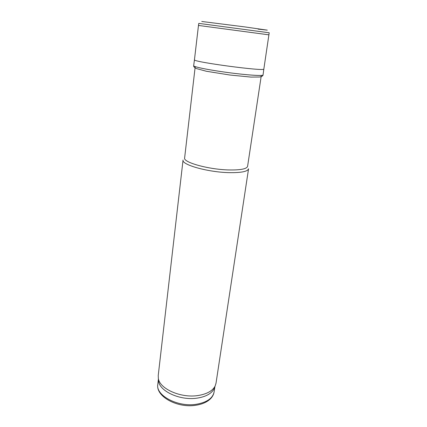 <?xml version="1.0" encoding="UTF-8"?>
<svg xmlns="http://www.w3.org/2000/svg" width="427" height="427" viewBox="0 0 427 427"><rect width="100%" height="100%" fill="white"/><g stroke="black" fill="none" stroke-linecap="round" stroke-linejoin="round"><path stroke-width="0.64" d="M195.208 66.612L184.624 157.926C182.953 162.361 208.734 169.567 229.171 169.957C240.668 170.133 246.806 168.921 247.591 166.327L261.319 75.435M229.411 172.647C241.362 172.802 247.745 171.51 248.562 168.766L216.009 383.249L215.117 386.061C212.497 390.983 206.743 394.148 197.861 395.551C180.744 398.258 159.634 388.789 158.353 378.482L158.23 375.541L183.05 160.024C181.288 164.71 208.125 172.284 229.411 172.647M158.444 378.898L158.604 381.348C159.869 391.506 180.498 400.793 197.226 398.119C205.91 396.731 211.546 393.609 214.124 388.751L214.92 386.435M268.962 34.849L198.475 25.444L198.779 23.378L269.207 32.772L263.843 69.03C265.738 71.715 191.92 61.867 194.45 59.769L193.671 65.71C193.111 66.804 208.904 70.023 228.055 72.569C247.212 75.136 263.294 76.166 263.043 74.965L263.843 69.03M158.406 379.101L157.793 384.412C155.529 395.423 177.728 407.395 196.356 404.268C206.865 402.41 212.779 398.295 214.103 391.922L214.904 386.638M258.121 29.132L267.286 30.146L244.612 26.885L201.752 21.473M214.124 388.751L215.117 386.061M158.604 381.348L158.353 378.482M214.103 391.922C213.735 394.238 212.683 396.363 210.954 398.3C207.549 401.882 202.553 404.193 195.966 405.239C177.6 408.372 155.631 396.624 157.793 384.412M194.45 59.769L198.475 25.444M263.037 74.987C263.016 75.867 261.868 76.54 259.595 77.004L251.012 77.095L229.972 75.029L206.374 71.261L196.457 68.582C194.381 67.525 193.452 66.575 193.666 65.731"/></g></svg>
